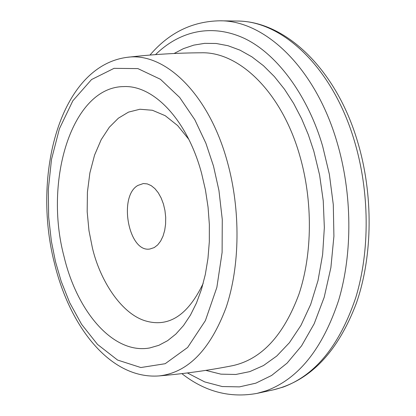 <?xml version="1.0" encoding="UTF-8"?>
<svg xmlns="http://www.w3.org/2000/svg" width="416" height="416" viewBox="0 0 416 416"><rect width="100%" height="100%" fill="white"/><g stroke="black" fill="none" stroke-linecap="round" stroke-linejoin="round"><path stroke-width="0.62" d="M174.07 53.503L183.451 48.63L193.804 45.12L204.651 43.352L216.221 43.488L228.036 45.724L240.048 50.175L251.935 56.862L263.468 65.723L274.399 76.601L284.523 89.279L293.592 103.355L301.6 118.711L308.266 134.55L313.83 151.19L319.613 175.1L323.248 200.819L324.345 227.588L322.634 254.509L318.011 280.566L310.669 304.465L300.955 325.39L289.396 342.722L276.744 356.039L263.468 365.555L249.824 371.608L235.799 374.478L220.912 374.15L205.78 370.38M187.377 372.949L204.651 381.898L222.227 386.542L239.481 386.875L255.804 383.178L271.612 375.466L287.097 363.126L301.564 345.852L314.184 323.752L324.194 297.279L330.886 267.592L333.913 236.262L333.299 204.682L329.363 174.294L322.655 146.224C308.89 98.602 278.777 54.678 244.27 38.345C209.565 22.381 177.674 32.791 155.522 54.626M64.038 256.584C43.69 180.362 71.926 87.058 123.656 86.59C153.598 84.984 187.278 119.839 201.588 173.326L205.447 189.987L208.057 207.158L209.352 224.515L209.321 241.727L207.964 258.482L205.322 274.466L201.458 289.401L196.461 303.025L190.44 315.125L183.529 325.52L175.859 334.074L167.58 340.688L158.85 345.316L149.807 347.937C113.615 354.676 77.199 312.099 64.038 256.584M188.786 139.308L177.632 125.57L165.23 115.705L152.391 110.266L139.922 109.242L128.487 112.122L118.409 118.17L109.335 127.228L101.208 139.63L94.572 155.074L89.887 172.9L87.412 192.156L87.178 211.76L88.982 230.708L92.461 248.201C100.032 280.051 120.546 312.572 144.264 320.518C168.106 328.151 187.751 315.765 203.2 283.353M137.92 185.416L143.354 183.539L147.28 183.903L151.185 185.619L154.908 188.625L158.283 192.811L161.158 198L163.42 203.986L164.949 210.501L165.693 217.266L165.604 223.995L164.7 230.381L163.02 236.153L160.638 241.072L157.664 244.93L154.237 247.582L149.906 249.007C128.622 252.954 118.102 196.29 137.92 185.416M127.01 57.346C152.37 54.423 177.128 52.91 201.282 52.79C239.226 51.558 281.679 92.222 299.697 155.397C312.952 200.949 312.484 253.958 298.917 294.294C283.572 335.551 261.461 359.346 232.591 365.68C208.894 370.354 184.33 373.776 158.891 375.939C187.663 372.798 210.033 350.095 225.997 307.819C240.068 266.391 240.791 210.08 227.344 161.814C208.754 93.506 164.403 51.672 127.01 57.346C59.826 66.295 31.928 175.027 54.387 262.99C69.711 326.773 110.308 379.434 158.891 375.939M213.507 166.114L218.941 190.486L222.274 219.487L222.102 252.465L216.861 287.388L205.39 320.616L187.642 347.454L165.183 363.709L140.832 367.536L117.572 360.053L97.526 344.432L81.588 324.308L69.68 302.661L61.23 281.45L55.505 261.747L51.371 241.238L48.656 217.11L48.308 189.524L51.501 159.39L59.415 128.736L72.826 100.812L91.536 79.55L114.062 68.338L137.904 68.598L160.415 79.269L179.67 97.448L194.818 119.74L205.904 143.276L213.507 166.114M181.849 373.625C204.932 391.721 230.006 398.304 257.072 393.375L266.36 390.733C298.501 378.81 322.582 348.717 338.593 300.461C352.737 253.292 352.295 193.435 336.955 141.965C315.188 67.564 264.716 20.212 219.794 20.8L236.839 21.044C282.027 20.478 332.634 67.324 354.364 140.852C369.678 191.724 370.032 250.895 355.768 297.58C339.628 345.353 315.396 375.196 283.072 387.114L273.733 389.756C310.3 380.754 337.834 351.926 356.346 303.264C372.861 255.866 373.48 194.392 357.552 141.549C336.071 68.957 285.23 20.81 236.839 21.044M219.794 20.8C192.28 21.33 169.01 32.75 149.973 55.063M257.072 393.375L273.733 389.756"/></g></svg>
